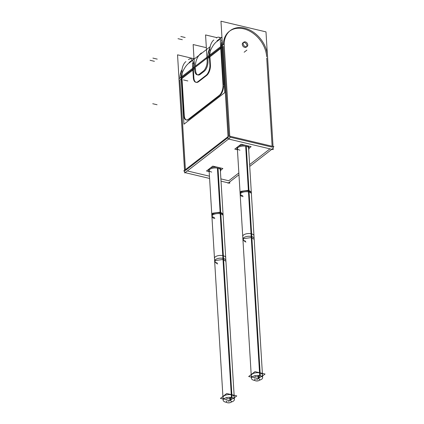 <?xml version="1.0" encoding="UTF-8"?>
<svg xmlns="http://www.w3.org/2000/svg" width="424" height="424" viewBox="0 0 424 424"><rect width="100%" height="100%" fill="white"/><g stroke="black" fill="none" stroke-linecap="round" stroke-linejoin="round"><path stroke-width="0.64" d="M272.181 147.139L229.819 137.09L272.181 147.139M228.843 136.035L223.363 46.428L228.843 136.035M223.326 44.562A25.588 18.969 -127.7 0 1 229.342 31.328A25.588 18.969 -127.7 0 1 252.439 32.791A25.588 18.969 -127.7 0 1 266.648 56.694A25.588 18.969 -127.7 0 0 244.51 29.033A25.588 18.969 -127.7 0 0 223.326 44.562M266.733 58.083L272.123 146.248L266.733 58.083M246.275 47.133A2.73 2.019 -127.7 0 1 244.754 47.403A2.73 2.019 -127.7 0 1 242.507 45.347A2.73 2.019 -127.7 0 1 242.936 42.819M243.429 42.564A2.73 2.019 -127.7 0 1 244.457 42.548A2.73 2.019 -127.7 0 1 246.545 44.271A2.73 2.019 -127.7 0 1 246.646 46.714M228.08 137.503L185.468 170.496L228.08 137.503M228.748 180.762L220.883 178.896L228.748 180.762L238.855 172.939L228.748 180.762M209.451 176.183L187.339 170.941L209.451 176.183M269.971 148.851L249.614 164.607L269.971 148.851M220.719 169.388A6.042 2.74 176.5 0 0 217.899 167.279A6.042 2.74 176.5 0 1 220.369 170.411A6.042 2.74 176.5 0 0 220.66 169.865M208.783 170.591A6.042 2.74 176.5 0 0 209.138 171.1A6.042 2.74 176.5 0 1 210.781 167.856A6.042 2.74 176.5 0 1 217.899 167.279A6.042 2.74 176.5 0 0 211.698 167.517A6.042 2.74 176.5 0 0 208.661 170.125M248.983 147.51A6.042 2.74 176.5 0 0 246.159 145.395A6.042 2.74 176.5 0 1 248.628 148.532A6.042 2.74 176.5 0 0 248.925 147.987M237.043 148.713A6.042 2.74 176.5 0 0 237.403 149.216A6.042 2.74 176.5 0 1 239.046 145.978A6.042 2.74 176.5 0 1 246.159 145.395A6.042 2.74 176.5 0 0 239.963 145.639A6.042 2.74 176.5 0 0 236.926 148.246M200.308 74.317L204.167 71.327L200.308 74.317M208.02 61.358A8.051 3.98 103.3 0 1 204.267 71.248A8.051 3.98 103.3 0 0 208.02 61.358M207.813 56.572A25.588 18.969 -127.7 0 1 208.968 50.111A25.588 18.969 -127.7 0 0 207.813 56.572M208.99 50.064A25.588 18.969 -127.7 0 1 209.97 47.901A25.588 18.969 -127.7 0 0 208.99 50.064L209.891 65.195L208.968 50.059M207.855 58.433L208.004 60.86L207.855 58.433L209.403 57.235L207.855 58.433M220.289 38.929L217.729 40.911L220.289 38.929M209.88 54.972A25.588 18.969 -127.7 0 1 210.346 50.891A25.588 18.969 -127.7 0 0 209.88 54.972A25.588 18.969 -127.7 0 1 210.346 50.891A25.588 18.969 -127.7 0 0 209.88 54.972M221.254 46.163A25.588 18.969 -127.7 0 1 221.768 41.875A25.588 18.969 -127.7 0 0 221.254 46.163A25.588 18.969 -127.7 0 1 221.768 41.875A25.588 18.969 -127.7 0 0 221.254 46.163M222.128 40.153L221.948 41.064M192.369 60.542L189.809 62.524L192.369 60.542M181.96 76.585A25.588 18.969 -127.7 0 1 182.426 72.504A25.588 18.969 -127.7 0 0 181.96 76.585A25.588 18.969 -127.7 0 1 182.426 72.504A25.588 18.969 -127.7 0 0 181.96 76.585M179.893 78.186A25.588 18.969 -127.7 0 1 181.048 71.725M181.271 71.153A25.588 18.969 -127.7 0 1 182.05 69.51M201.421 52.942A25.588 18.969 52.3 0 0 195.406 66.176M193.333 67.776A25.588 18.969 -127.7 0 1 193.847 63.489A25.588 18.969 -127.7 0 0 193.333 67.776A25.588 18.969 -127.7 0 1 193.847 63.489A25.588 18.969 -127.7 0 0 193.333 67.776M194.208 61.766L193.911 63.218M221.296 48.029L223.565 85.107L221.296 48.029L223.565 85.107L221.296 48.029L222.552 47.059L221.296 48.029M185.415 169.658L179.935 80.046L181.488 78.848L179.935 80.046L185.415 169.658M223.586 85.966A8.051 3.98 103.3 0 1 220.279 95.087A8.051 3.98 -76.7 0 0 223.586 85.966A8.051 3.98 103.3 0 1 220.279 95.087A8.051 3.98 -76.7 0 0 223.586 85.966M188.982 119.377L219.727 95.575L188.982 119.377M188.261 119.828A8.051 3.98 103.3 0 1 186.687 120.05A8.051 3.98 -76.7 0 0 188.261 119.828A8.051 3.98 103.3 0 1 184.27 115.524A8.051 3.98 -76.7 0 0 186.417 119.966A8.051 3.98 103.3 0 1 184.27 115.524A8.051 3.98 -76.7 0 0 188.261 119.828M182.002 78.445L184.255 115.296L182.002 78.445L184.255 115.296L182.002 78.445L192.862 70.04L182.002 78.445M206.589 75.504L198.591 81.694L206.589 75.504M206.742 75.382A8.051 3.98 -76.7 0 0 210.437 65.323A8.051 3.98 103.3 0 1 206.742 75.382A8.051 3.98 -76.7 0 0 210.437 65.323A8.051 3.98 103.3 0 1 206.742 75.382M209.922 56.832L210.426 65.036L209.922 56.832L210.426 65.036L209.922 56.832L220.782 48.426L209.922 56.832M197.589 74.841A8.051 3.98 103.3 0 1 195.591 70.463A8.051 3.98 103.3 0 0 200.202 74.396A8.051 3.98 103.3 0 1 198.008 74.99M195.443 68.041L195.581 70.236L195.443 68.041M193.376 69.642L193.863 77.613L193.376 69.642L193.863 77.613L193.376 69.642L194.632 68.672L193.376 69.642M193.879 77.841A8.051 3.98 -76.7 0 0 196.026 82.282A8.051 3.98 103.3 0 1 193.879 77.841A8.051 3.98 -76.7 0 0 198.427 81.816A8.051 3.98 103.3 0 1 196.296 82.367A8.051 3.98 -76.7 0 0 198.427 81.816A8.051 3.98 103.3 0 1 193.879 77.841M211.703 172.07A5.623 2.555 176.5 0 1 209.074 170.045A5.623 2.555 176.5 0 0 209.074 170.103L211.857 215.578A5.623 2.555 176.5 0 1 214.687 213.15A5.623 2.555 176.5 0 1 220.459 212.922A5.623 2.555 176.5 0 0 212.716 214.109A5.623 2.555 176.5 0 0 214.486 217.549M217.719 168.164L223.241 258.401A5.623 2.555 176.5 0 1 225.87 260.368L220.305 169.415A5.623 2.555 176.5 0 0 220.3 169.356L223.141 215.8A5.623 2.555 -3.5 0 0 220.21 213.77L217.417 168.105M234.212 396.806A5.623 2.555 176.5 0 0 231.584 394.834A5.623 2.555 176.5 0 0 225.812 395.062A5.623 2.555 176.5 0 0 222.982 397.489M223.941 398.804A5.623 2.555 176.5 0 0 225.616 399.461A5.623 2.555 176.5 0 1 223.84 396.021A5.623 2.555 176.5 0 1 231.584 394.834A5.623 2.555 176.5 0 1 234.175 397.171A5.623 2.555 176.5 0 1 230.407 399.482A5.623 2.555 176.5 0 0 233.423 398.221M239.968 150.186A5.623 2.555 176.5 0 1 237.339 148.162A5.623 2.555 176.5 0 0 237.339 148.22L240.122 193.699A5.623 2.555 176.5 0 1 242.952 191.272A5.623 2.555 176.5 0 1 248.724 191.044A5.623 2.555 176.5 0 0 240.98 192.226A5.623 2.555 176.5 0 0 242.751 195.665M245.984 146.285L251.506 236.523A5.623 2.555 176.5 0 1 254.135 238.489L248.57 147.536A5.623 2.555 176.5 0 0 248.565 147.478L251.406 193.922A5.623 2.555 -3.5 0 0 248.475 191.887L245.682 146.227M262.477 374.922A5.623 2.555 176.5 0 0 259.848 372.956A5.623 2.555 176.5 0 0 254.077 373.184A5.623 2.555 176.5 0 0 251.247 375.611M252.206 376.92A5.623 2.555 176.5 0 0 253.875 377.577A5.623 2.555 176.5 0 1 252.105 374.138A5.623 2.555 176.5 0 1 259.848 372.956A5.623 2.555 176.5 0 1 262.44 375.293A5.623 2.555 176.5 0 1 258.672 377.599A5.623 2.555 176.5 0 0 261.688 376.342M182.474 72.297C184.599 67.464 187 64.241 189.682 62.625C187 64.241 184.599 67.464 182.474 72.297M210.394 50.684C212.519 45.85 214.92 42.628 217.602 41.011C214.92 42.628 212.519 45.85 210.394 50.684M267.353 54.256L265.986 31.88L220.968 21.2L228.17 138.934L273.183 149.608L273.104 148.321M184.599 171.169L184.71 172.976L229.877 138.012L224.121 43.942L229.877 138.012L184.71 172.976L184.599 171.169L183.73 170.962L228.902 135.998L273.915 146.672L273.098 147.303M267.406 54.214L273.157 148.278L249.725 166.42M238.961 174.752L227.99 183.242L227.964 182.808M199.338 74.189L203.403 71.047M203.165 71.227A8.051 3.98 -76.7 0 0 207.119 60.431M216.903 37.635L205.566 34.943L207.166 61.157M267.56 57.441A25.588 18.969 52.3 0 0 253.944 32.563A25.588 18.969 52.3 0 0 230.211 30.655A25.588 18.969 52.3 0 0 224.365 47.191L224.365 47.191A25.588 18.969 52.3 0 1 230.211 30.655A25.588 18.969 52.3 0 1 253.944 32.563A25.588 18.969 52.3 0 1 267.56 57.441M220.061 38.637L217.035 40.98M221.148 40.874A8.051 3.98 -76.7 0 0 218.821 37.222A8.051 3.98 -76.7 0 0 216.388 38.006A8.051 3.98 -76.7 0 1 218.821 37.222L221.996 37.98L218.821 37.222A8.051 3.98 -76.7 0 1 221.148 40.874M245.485 41.923A2.73 2.019 52.3 0 0 243.8 42.146A2.73 2.019 52.3 0 0 243.413 44.759A2.73 2.019 52.3 0 0 245.782 46.762A2.73 2.019 52.3 0 1 243.413 44.759A2.73 2.019 52.3 0 1 243.8 42.146A2.73 2.019 52.3 0 0 243.413 44.759A2.73 2.019 52.3 0 0 245.782 46.762A2.73 2.019 52.3 0 1 243.413 44.759A2.73 2.019 52.3 0 1 243.8 42.146A2.73 2.019 52.3 0 1 245.485 41.923A2.73 2.019 52.3 0 0 243.8 42.146A2.73 2.019 52.3 0 1 245.485 41.923M245.459 46.682A2.73 2.019 52.3 0 0 247.144 46.46A2.73 2.019 52.3 0 0 247.531 43.847A2.73 2.019 52.3 0 0 245.162 41.844A2.73 2.019 52.3 0 1 247.531 43.847A2.73 2.019 52.3 0 1 247.144 46.46A2.73 2.019 52.3 0 0 247.531 43.847A2.73 2.019 52.3 0 0 245.162 41.844A2.73 2.019 52.3 0 1 247.531 43.847A2.73 2.019 52.3 0 1 247.144 46.46A2.73 2.019 52.3 0 1 245.459 46.682A2.73 2.019 52.3 0 0 247.144 46.46A2.73 2.019 52.3 0 1 245.459 46.682M223.066 85.844L220.305 40.672L223.066 85.844M224.121 43.942L178.954 78.912L184.546 170.331L178.954 78.912L224.121 43.942M181.011 71.094L183.772 116.266L181.011 71.094M185.913 61.597A8.051 3.98 -76.7 0 0 181.96 72.393A8.051 3.98 -76.7 0 1 185.913 61.597M192.141 60.25L189.115 62.593M193.328 63.589A8.051 3.98 -76.7 0 0 190.901 58.835A8.051 3.98 -76.7 0 0 188.468 59.62A8.051 3.98 -76.7 0 1 190.901 58.835A8.051 3.98 -76.7 0 1 193.328 63.589M193.349 78L192.422 62.863L193.349 78M198.178 81.456A8.051 3.98 103.3 0 1 195.745 82.24A8.051 3.98 103.3 0 1 193.318 77.486A8.051 3.98 103.3 0 0 195.745 82.24A8.051 3.98 103.3 0 0 198.178 81.456M206.197 75.249L197.881 81.689L206.197 75.249M209.859 64.681A8.051 3.98 103.3 0 1 205.905 75.472A8.051 3.98 103.3 0 0 209.859 64.681M213.834 39.983A8.051 3.98 -76.7 0 0 209.88 50.779A8.051 3.98 -76.7 0 1 213.834 39.983M219.044 95.548A8.051 3.98 -76.7 0 0 222.998 84.752A8.051 3.98 -76.7 0 1 219.044 95.548M237.461 150.16A6.042 2.74 -3.5 0 1 236.984 149.184A6.042 2.74 -3.5 0 1 240.185 146.529A6.042 2.74 -3.5 0 1 246.535 146.418M245.894 146.264A6.042 2.74 -3.5 0 1 249.042 148.448A6.042 2.74 -3.5 0 1 248.687 149.471M187.816 119.727L219.796 94.971L187.816 119.727M209.196 172.038A6.042 2.74 -3.5 0 1 208.719 171.068A6.042 2.74 -3.5 0 1 211.921 168.407A6.042 2.74 -3.5 0 1 218.27 168.296M217.629 168.143A6.042 2.74 -3.5 0 1 220.777 170.331A6.042 2.74 -3.5 0 1 220.422 171.349M183.709 115.169A8.051 3.98 -76.7 0 0 186.136 119.923A8.051 3.98 -76.7 0 0 188.569 119.139A8.051 3.98 -76.7 0 1 186.136 119.923A8.051 3.98 -76.7 0 1 183.709 115.169M193.959 58.719L177.539 54.823L184.737 172.552L209.589 178.446M229.676 181.938L229.755 183.232L221.026 181.159M206.345 47.679L193.153 44.552L194.759 70.766M194.717 70.034A8.051 3.98 -76.7 0 0 197.144 74.788A8.051 3.98 -76.7 0 0 199.572 74.004M209.17 171.63L206.504 170.999L212.8 166.123L222.876 168.513L220.766 170.151M218.01 168.233L220.809 213.908A5.623 2.555 -3.5 0 0 214.894 214.014A5.623 2.555 -3.5 0 0 211.915 216.489A5.623 2.555 -3.5 0 0 214.846 218.524M223.029 213.982L220.098 211.947L222.992 259.244L225.923 261.279L223.029 213.982M214.692 261.968L211.804 214.671L212.657 213.198L220.697 212.09L223.586 259.387L215.551 260.495L214.692 261.968L217.629 263.998M223.151 400.219L214.475 258.327A5.623 2.555 -3.5 0 1 217.454 255.852A5.623 2.555 -3.5 0 1 223.363 255.752L232.045 397.643A5.623 2.555 -3.5 0 0 226.135 397.744A5.623 2.555 -3.5 0 0 223.151 400.219A5.623 2.555 -3.5 0 0 226.082 402.254M234.382 399.535L225.701 257.644A5.623 2.555 -3.5 0 0 222.77 255.608L231.446 397.5A5.623 2.555 -3.5 0 1 234.382 399.535A5.623 2.555 -3.5 0 1 231.202 402.063M226.612 402.344A5.623 2.555 -3.5 0 1 225.489 402.111M223.077 399.021L220.411 398.39L226.708 393.514L236.783 395.905L234.276 397.844M230.37 398.873L230.481 400.712A2.555 1.161 -3.5 0 0 227.746 400.707A2.555 1.161 -3.5 0 0 226.326 401.851A2.555 1.161 -3.5 0 0 227.789 402.8M229.85 398.751L229.967 400.59A2.555 1.161 -3.5 0 1 231.43 401.539A2.555 1.161 -3.5 0 1 230.009 402.683A2.555 1.161 -3.5 0 1 227.269 402.678M229.787 397.315L229.877 398.756A2.597 1.182 -3.5 0 1 231.361 399.715L231.218 397.458M230.301 397.341L230.396 398.878A2.597 1.182 -3.5 0 0 227.614 398.873A2.597 1.182 -3.5 0 0 226.172 400.033M237.435 149.752L234.769 149.121L241.065 144.245L251.141 146.635L249.031 148.268M246.275 146.349L249.068 192.03A5.623 2.555 -3.5 0 0 243.159 192.136A5.623 2.555 -3.5 0 0 240.18 194.611A5.623 2.555 -3.5 0 0 243.111 196.641M251.294 192.104L248.363 190.069L251.257 237.366L254.188 239.401L251.294 192.104M242.957 240.085L240.069 192.788L240.922 191.319L248.957 190.212L251.851 237.509L243.816 238.617L242.957 240.085L245.894 242.12M251.416 378.341L242.735 236.449A5.623 2.555 -3.5 0 1 245.719 233.974A5.623 2.555 -3.5 0 1 251.628 233.868L260.31 375.759A5.623 2.555 -3.5 0 0 254.4 375.865A5.623 2.555 -3.5 0 0 251.416 378.341A5.623 2.555 -3.5 0 0 254.347 380.376M262.647 377.651L253.965 235.76A5.623 2.555 -3.5 0 0 251.035 233.73L259.711 375.616A5.623 2.555 -3.5 0 1 262.647 377.651A5.623 2.555 -3.5 0 1 259.467 380.185M254.877 380.461A5.623 2.555 -3.5 0 1 253.753 380.233M251.342 377.143L248.676 376.512L254.972 371.636L265.048 374.026L262.541 375.966M258.635 376.989L258.746 378.833A2.555 1.161 -3.5 0 0 256.011 378.828A2.555 1.161 -3.5 0 0 254.591 379.973A2.555 1.161 -3.5 0 0 256.054 380.922M258.115 376.872L258.227 378.712A2.555 1.161 -3.5 0 1 259.695 379.66A2.555 1.161 -3.5 0 1 258.274 380.805A2.555 1.161 -3.5 0 1 255.534 380.794M258.052 375.431L258.142 376.872A2.597 1.182 -3.5 0 1 259.621 377.837L259.483 375.579M258.566 375.463L258.656 377A2.597 1.182 -3.5 0 0 255.879 376.994A2.597 1.182 -3.5 0 0 254.437 378.155M221.969 37.556L221.556 37.874L221.969 37.556M210.182 46.677L193.636 59.487L210.182 46.677M222.282 42.686A25.588 18.969 52.3 0 0 222.043 45.554A25.588 18.969 52.3 0 1 222.282 42.686M181.276 75.435A25.588 18.969 52.3 0 0 181.175 77.189A25.588 18.969 52.3 0 1 181.276 75.435M222.028 46.534L224.842 92.543L183.979 124.179L181.165 78.17L222.028 46.534M220.03 38.664L217.067 40.953M192.109 60.277L189.152 62.567M244.754 47.403A2.73 2.019 -127.7 0 1 242.295 44.43A2.73 2.019 -127.7 0 1 244.457 42.548A2.73 2.019 -127.7 0 1 246.911 45.522A2.73 2.019 -127.7 0 1 244.754 47.403M231.573 394.67L223.241 258.401A5.623 2.555 176.5 0 0 215.498 259.583A5.623 2.555 176.5 0 0 217.268 263.023M223.072 255.672L231.753 397.564L223.072 255.672M228.806 400.537L228.875 401.698L228.806 400.537M230.121 398.804L230.232 400.643L230.121 398.804M226.209 397.723A2.597 1.182 176.5 0 0 226.994 398.152A2.597 1.182 176.5 0 1 226.209 397.723A2.597 1.182 176.5 0 0 226.994 398.152M230.052 397.325L230.142 398.809L230.052 397.325M259.838 372.791L251.506 236.523A5.623 2.555 176.5 0 0 243.763 237.705A5.623 2.555 176.5 0 0 245.533 241.145M251.337 233.794L260.018 375.685L251.337 233.794M257.071 378.659L257.14 379.814L257.071 378.659M258.386 376.925L258.497 378.764L258.386 376.925M254.474 375.844A2.597 1.182 176.5 0 0 255.259 376.274A2.597 1.182 176.5 0 1 254.474 375.844A2.597 1.182 176.5 0 0 255.259 376.274M258.317 375.447L258.407 376.931L258.317 375.447M183.486 79.924L187.816 80.947M152.741 103.726L157.066 104.749M246.869 50.117L244.155 52.221L246.869 50.117M180.831 36.49L185.156 37.513M178.006 38.679L182.331 39.702M152.91 58.104L157.235 59.127M150.085 60.293L154.41 61.316M223.088 214.894A5.623 2.555 176.5 0 0 220.459 212.922M223.241 258.401A5.623 2.555 176.5 0 0 217.47 258.629A5.623 2.555 176.5 0 0 214.639 261.057L211.857 215.578M251.353 193.01A5.623 2.555 176.5 0 0 248.724 191.044M251.506 236.523A5.623 2.555 176.5 0 0 245.734 236.746A5.623 2.555 176.5 0 0 242.904 239.178L240.122 193.699M217.141 40.773L219.701 38.791M221.042 37.752L221.938 37.058M189.221 62.386L191.781 60.404M193.121 59.365L194.017 58.671M214.639 261.057L222.918 396.451M225.87 260.368L234.117 395.274M242.904 239.178L251.183 374.567M254.135 238.489L262.382 373.39M209.074 170.045L211.915 216.489M237.339 148.167L240.18 194.611"/></g></svg>
